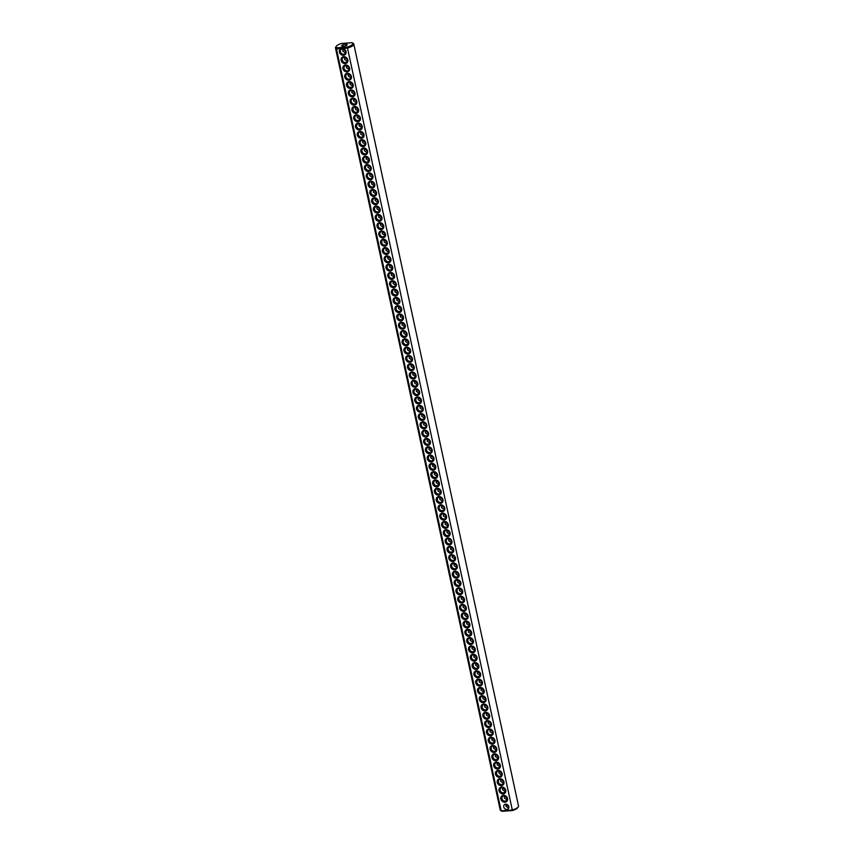 <?xml version="1.0" encoding="UTF-8"?>
<svg xmlns="http://www.w3.org/2000/svg" width="854" height="854" viewBox="0 0 854 854"><rect width="100%" height="100%" fill="white"/><g stroke="black" fill="none" stroke-linecap="round" stroke-linejoin="round"><path stroke-width="1.28" d="M352.243 42.807A8.519 2.466 167.8 0 1 347.364 47.034L336.882 47.792A8.519 2.466 167.8 0 1 336.369 46.233A8.519 2.466 167.8 0 1 341.568 43.458L352.04 42.7A8.519 2.466 167.8 0 1 352.243 42.807L353.193 43.351A9.362 2.711 167.8 0 1 353.791 44.066A9.362 2.711 167.8 0 1 347.503 48.102L512.432 810.542L501.96 811.3A8.519 2.466 167.8 0 1 501.757 811.193A8.519 2.466 167.8 0 1 501.533 811.044M353.791 44.066L518.517 805.984A9.362 2.711 167.8 0 1 518.271 806.87A9.362 2.711 167.8 0 1 512.24 810.019L507.5 810.361M342.774 48.443L341.184 48.561A3.694 3.17 47.2 0 0 343.447 55.307A3.694 3.17 47.2 0 0 342.774 48.443L347.503 48.102L347.364 47.034M518.271 806.87L517.631 807.767A8.519 2.466 167.8 0 1 512.432 810.542M505.91 810.478L501.181 810.82A9.362 2.711 167.8 0 1 500.807 810.649A9.362 2.711 167.8 0 1 500.209 809.934L335.483 48.016A9.362 2.711 167.8 0 1 335.729 47.13L336.369 46.233M341.184 48.561L336.444 48.902L501.181 810.82L501.96 811.3M504.938 802.216A3.694 3.17 47.2 0 1 500.924 797.252A3.694 3.17 47.2 0 1 506.71 796.835A3.694 3.17 47.2 0 1 504.938 802.216M501.341 785.627A3.694 3.17 47.2 0 1 497.338 780.652A3.694 3.17 47.2 0 1 503.113 780.236A3.694 3.17 47.2 0 1 501.341 785.627M499.547 777.321A3.694 3.17 47.2 0 1 495.544 772.358A3.694 3.17 47.2 0 1 501.319 771.931A3.694 3.17 47.2 0 1 499.547 777.321M495.96 760.722A3.694 3.17 47.2 0 1 491.947 755.758A3.694 3.17 47.2 0 1 497.733 755.331A3.694 3.17 47.2 0 1 495.96 760.722M492.374 744.122A3.694 3.17 47.2 0 1 488.36 739.158A3.694 3.17 47.2 0 1 494.146 738.742A3.694 3.17 47.2 0 1 492.374 744.122M488.787 727.533A3.694 3.17 47.2 0 1 484.773 722.559A3.694 3.17 47.2 0 1 490.559 722.142A3.694 3.17 47.2 0 1 488.787 727.533M479.809 686.029A3.694 3.17 47.2 0 1 475.806 681.065A3.694 3.17 47.2 0 1 481.581 680.649A3.694 3.17 47.2 0 1 479.809 686.029M476.222 669.44A3.694 3.17 47.2 0 1 472.219 664.465A3.694 3.17 47.2 0 1 477.994 664.049A3.694 3.17 47.2 0 1 476.222 669.44M472.636 652.84A3.694 3.17 47.2 0 1 468.622 647.866A3.694 3.17 47.2 0 1 474.408 647.449A3.694 3.17 47.2 0 1 472.636 652.84M463.669 611.347A3.694 3.17 47.2 0 1 459.655 606.372A3.694 3.17 47.2 0 1 465.441 605.956A3.694 3.17 47.2 0 1 463.669 611.347M460.082 594.747A3.694 3.17 47.2 0 1 456.068 589.772A3.694 3.17 47.2 0 1 461.843 589.356A3.694 3.17 47.2 0 1 460.082 594.747M443.931 520.054A3.694 3.17 47.2 0 1 439.917 515.079A3.694 3.17 47.2 0 1 445.703 514.663A3.694 3.17 47.2 0 1 443.931 520.054M503.145 793.921A3.694 3.17 47.2 0 1 499.131 788.947A3.694 3.17 47.2 0 1 504.917 788.53A3.694 3.17 47.2 0 1 503.145 793.921M497.754 769.027A3.694 3.17 47.2 0 1 493.751 764.052A3.694 3.17 47.2 0 1 499.526 763.636A3.694 3.17 47.2 0 1 497.754 769.027M494.167 752.427A3.694 3.17 47.2 0 1 490.153 747.453A3.694 3.17 47.2 0 1 495.939 747.036A3.694 3.17 47.2 0 1 494.167 752.427M490.58 735.828A3.694 3.17 47.2 0 1 486.566 730.853A3.694 3.17 47.2 0 1 492.352 730.437A3.694 3.17 47.2 0 1 490.58 735.828M486.993 719.228A3.694 3.17 47.2 0 1 482.98 714.264A3.694 3.17 47.2 0 1 488.766 713.837A3.694 3.17 47.2 0 1 486.993 719.228M485.2 710.934A3.694 3.17 47.2 0 1 481.186 705.959A3.694 3.17 47.2 0 1 486.972 705.543A3.694 3.17 47.2 0 1 485.2 710.934M483.407 702.629A3.694 3.17 47.2 0 1 479.393 697.665A3.694 3.17 47.2 0 1 485.179 697.248A3.694 3.17 47.2 0 1 483.407 702.629M481.613 694.334A3.694 3.17 47.2 0 1 477.599 689.359A3.694 3.17 47.2 0 1 483.375 688.943A3.694 3.17 47.2 0 1 481.613 694.334M478.016 677.734A3.694 3.17 47.2 0 1 474.013 672.76A3.694 3.17 47.2 0 1 479.788 672.344A3.694 3.17 47.2 0 1 478.016 677.734M474.429 661.135A3.694 3.17 47.2 0 1 470.415 656.171A3.694 3.17 47.2 0 1 476.201 655.744A3.694 3.17 47.2 0 1 474.429 661.135M470.842 644.535A3.694 3.17 47.2 0 1 466.828 639.571A3.694 3.17 47.2 0 1 472.614 639.155A3.694 3.17 47.2 0 1 470.842 644.535M469.049 636.241A3.694 3.17 47.2 0 1 465.035 631.266A3.694 3.17 47.2 0 1 470.821 630.85A3.694 3.17 47.2 0 1 469.049 636.241M467.255 627.936A3.694 3.17 47.2 0 1 463.242 622.972A3.694 3.17 47.2 0 1 469.027 622.555A3.694 3.17 47.2 0 1 467.255 627.936M465.462 619.641A3.694 3.17 47.2 0 1 461.448 614.677A3.694 3.17 47.2 0 1 467.234 614.25A3.694 3.17 47.2 0 1 465.462 619.641M461.875 603.041A3.694 3.17 47.2 0 1 457.861 598.078A3.694 3.17 47.2 0 1 463.647 597.651A3.694 3.17 47.2 0 1 461.875 603.041M458.278 586.442A3.694 3.17 47.2 0 1 454.275 581.478A3.694 3.17 47.2 0 1 460.05 581.062A3.694 3.17 47.2 0 1 458.278 586.442M456.484 578.147A3.694 3.17 47.2 0 1 452.481 573.173A3.694 3.17 47.2 0 1 458.256 572.756A3.694 3.17 47.2 0 1 456.484 578.147M454.691 569.842A3.694 3.17 47.2 0 1 450.688 564.878A3.694 3.17 47.2 0 1 456.463 564.462A3.694 3.17 47.2 0 1 454.691 569.842M452.898 561.548A3.694 3.17 47.2 0 1 448.884 556.584A3.694 3.17 47.2 0 1 454.67 556.157A3.694 3.17 47.2 0 1 452.898 561.548M451.104 553.253A3.694 3.17 47.2 0 1 447.09 548.279A3.694 3.17 47.2 0 1 452.876 547.862A3.694 3.17 47.2 0 1 451.104 553.253M449.311 544.948A3.694 3.17 47.2 0 1 445.297 539.984A3.694 3.17 47.2 0 1 451.083 539.557A3.694 3.17 47.2 0 1 449.311 544.948M447.517 536.654A3.694 3.17 47.2 0 1 443.504 531.679A3.694 3.17 47.2 0 1 449.289 531.263A3.694 3.17 47.2 0 1 447.517 536.654M445.724 528.348A3.694 3.17 47.2 0 1 441.71 523.385A3.694 3.17 47.2 0 1 447.496 522.968A3.694 3.17 47.2 0 1 445.724 528.348M442.137 511.749A3.694 3.17 47.2 0 1 438.123 506.785A3.694 3.17 47.2 0 1 443.909 506.369A3.694 3.17 47.2 0 1 442.137 511.749M440.344 503.454A3.694 3.17 47.2 0 1 436.33 498.49A3.694 3.17 47.2 0 1 442.116 498.063A3.694 3.17 47.2 0 1 440.344 503.454M438.54 495.16A3.694 3.17 47.2 0 1 434.537 490.185A3.694 3.17 47.2 0 1 440.312 489.769A3.694 3.17 47.2 0 1 438.54 495.16M436.746 486.855A3.694 3.17 47.2 0 1 432.743 481.891A3.694 3.17 47.2 0 1 438.518 481.464A3.694 3.17 47.2 0 1 436.746 486.855M434.953 478.56A3.694 3.17 47.2 0 1 430.95 473.586A3.694 3.17 47.2 0 1 436.725 473.169A3.694 3.17 47.2 0 1 434.953 478.56M433.159 470.255A3.694 3.17 47.2 0 1 429.156 465.291A3.694 3.17 47.2 0 1 434.932 464.875A3.694 3.17 47.2 0 1 433.159 470.255M431.366 461.961A3.694 3.17 47.2 0 1 427.352 456.986A3.694 3.17 47.2 0 1 433.138 456.57A3.694 3.17 47.2 0 1 431.366 461.961M429.573 453.655A3.694 3.17 47.2 0 1 425.559 448.692A3.694 3.17 47.2 0 1 431.345 448.275A3.694 3.17 47.2 0 1 429.573 453.655M427.779 445.361A3.694 3.17 47.2 0 1 423.765 440.397A3.694 3.17 47.2 0 1 429.551 439.97A3.694 3.17 47.2 0 1 427.779 445.361M425.986 437.067A3.694 3.17 47.2 0 1 421.972 432.092A3.694 3.17 47.2 0 1 427.758 431.676A3.694 3.17 47.2 0 1 425.986 437.067M424.192 428.761A3.694 3.17 47.2 0 1 420.179 423.797A3.694 3.17 47.2 0 1 425.965 423.37A3.694 3.17 47.2 0 1 424.192 428.761M422.399 420.467A3.694 3.17 47.2 0 1 418.385 415.492A3.694 3.17 47.2 0 1 424.171 415.076A3.694 3.17 47.2 0 1 422.399 420.467M420.606 412.162A3.694 3.17 47.2 0 1 416.592 407.198A3.694 3.17 47.2 0 1 422.378 406.782A3.694 3.17 47.2 0 1 420.606 412.162M418.812 403.867A3.694 3.17 47.2 0 1 414.798 398.893A3.694 3.17 47.2 0 1 420.584 398.476A3.694 3.17 47.2 0 1 418.812 403.867M417.008 395.562A3.694 3.17 47.2 0 1 413.005 390.598A3.694 3.17 47.2 0 1 418.78 390.182A3.694 3.17 47.2 0 1 417.008 395.562M415.215 387.268A3.694 3.17 47.2 0 1 411.212 382.304A3.694 3.17 47.2 0 1 416.987 381.877A3.694 3.17 47.2 0 1 415.215 387.268M413.421 378.973A3.694 3.17 47.2 0 1 409.418 373.999A3.694 3.17 47.2 0 1 415.193 373.582A3.694 3.17 47.2 0 1 413.421 378.973M411.628 370.668A3.694 3.17 47.2 0 1 407.614 365.704A3.694 3.17 47.2 0 1 413.4 365.277A3.694 3.17 47.2 0 1 411.628 370.668M409.835 362.374A3.694 3.17 47.2 0 1 405.821 357.399A3.694 3.17 47.2 0 1 411.607 356.983A3.694 3.17 47.2 0 1 409.835 362.374M408.041 354.068A3.694 3.17 47.2 0 1 404.027 349.105A3.694 3.17 47.2 0 1 409.813 348.688A3.694 3.17 47.2 0 1 408.041 354.068M406.248 345.774A3.694 3.17 47.2 0 1 402.234 340.799A3.694 3.17 47.2 0 1 408.02 340.383A3.694 3.17 47.2 0 1 406.248 345.774M404.454 337.479A3.694 3.17 47.2 0 1 400.441 332.505A3.694 3.17 47.2 0 1 406.226 332.089A3.694 3.17 47.2 0 1 404.454 337.479M402.661 329.174A3.694 3.17 47.2 0 1 398.647 324.21A3.694 3.17 47.2 0 1 404.433 323.783A3.694 3.17 47.2 0 1 402.661 329.174M400.868 320.88A3.694 3.17 47.2 0 1 396.854 315.905A3.694 3.17 47.2 0 1 402.64 315.489A3.694 3.17 47.2 0 1 400.868 320.88M399.074 312.575A3.694 3.17 47.2 0 1 395.06 307.611A3.694 3.17 47.2 0 1 400.846 307.184A3.694 3.17 47.2 0 1 399.074 312.575M397.281 304.28A3.694 3.17 47.2 0 1 393.267 299.306A3.694 3.17 47.2 0 1 399.042 298.889A3.694 3.17 47.2 0 1 397.281 304.28M395.477 295.975A3.694 3.17 47.2 0 1 391.474 291.011A3.694 3.17 47.2 0 1 397.249 290.595A3.694 3.17 47.2 0 1 395.477 295.975M393.683 287.681A3.694 3.17 47.2 0 1 389.68 282.706A3.694 3.17 47.2 0 1 395.455 282.29A3.694 3.17 47.2 0 1 393.683 287.681M391.89 279.386A3.694 3.17 47.2 0 1 387.887 274.412A3.694 3.17 47.2 0 1 393.662 273.995A3.694 3.17 47.2 0 1 391.89 279.386M390.097 271.081A3.694 3.17 47.2 0 1 386.083 266.117A3.694 3.17 47.2 0 1 391.869 265.69A3.694 3.17 47.2 0 1 390.097 271.081M388.303 262.786A3.694 3.17 47.2 0 1 384.289 257.812A3.694 3.17 47.2 0 1 390.075 257.396A3.694 3.17 47.2 0 1 388.303 262.786M386.51 254.481A3.694 3.17 47.2 0 1 382.496 249.517A3.694 3.17 47.2 0 1 388.282 249.101A3.694 3.17 47.2 0 1 386.51 254.481M384.716 246.187A3.694 3.17 47.2 0 1 380.703 241.212A3.694 3.17 47.2 0 1 386.488 240.796A3.694 3.17 47.2 0 1 384.716 246.187M382.923 237.882A3.694 3.17 47.2 0 1 378.909 232.918A3.694 3.17 47.2 0 1 384.695 232.501A3.694 3.17 47.2 0 1 382.923 237.882M381.13 229.587A3.694 3.17 47.2 0 1 377.116 224.613A3.694 3.17 47.2 0 1 382.902 224.196A3.694 3.17 47.2 0 1 381.13 229.587M379.336 221.293A3.694 3.17 47.2 0 1 375.322 216.318A3.694 3.17 47.2 0 1 381.108 215.902A3.694 3.17 47.2 0 1 379.336 221.293M377.543 212.988A3.694 3.17 47.2 0 1 373.529 208.024A3.694 3.17 47.2 0 1 379.315 207.597A3.694 3.17 47.2 0 1 377.543 212.988M375.739 204.693A3.694 3.17 47.2 0 1 371.736 199.719A3.694 3.17 47.2 0 1 377.511 199.302A3.694 3.17 47.2 0 1 375.739 204.693M373.945 196.388A3.694 3.17 47.2 0 1 369.942 191.424A3.694 3.17 47.2 0 1 375.717 191.008A3.694 3.17 47.2 0 1 373.945 196.388M372.152 188.093A3.694 3.17 47.2 0 1 368.149 183.119A3.694 3.17 47.2 0 1 373.924 182.703A3.694 3.17 47.2 0 1 372.152 188.093M370.358 179.788A3.694 3.17 47.2 0 1 366.355 174.824A3.694 3.17 47.2 0 1 372.13 174.408A3.694 3.17 47.2 0 1 370.358 179.788M368.565 171.494A3.694 3.17 47.2 0 1 364.551 166.53A3.694 3.17 47.2 0 1 370.337 166.103A3.694 3.17 47.2 0 1 368.565 171.494M366.772 163.199A3.694 3.17 47.2 0 1 362.758 158.225A3.694 3.17 47.2 0 1 368.544 157.809A3.694 3.17 47.2 0 1 366.772 163.199M364.978 154.894A3.694 3.17 47.2 0 1 360.964 149.93A3.694 3.17 47.2 0 1 366.75 149.503A3.694 3.17 47.2 0 1 364.978 154.894M363.185 146.6A3.694 3.17 47.2 0 1 359.171 141.625A3.694 3.17 47.2 0 1 364.957 141.209A3.694 3.17 47.2 0 1 363.185 146.6M361.391 138.295A3.694 3.17 47.2 0 1 357.378 133.331A3.694 3.17 47.2 0 1 363.163 132.914A3.694 3.17 47.2 0 1 361.391 138.295M359.598 130A3.694 3.17 47.2 0 1 355.584 125.026A3.694 3.17 47.2 0 1 361.37 124.609A3.694 3.17 47.2 0 1 359.598 130M357.805 121.695A3.694 3.17 47.2 0 1 353.791 116.731A3.694 3.17 47.2 0 1 359.577 116.315A3.694 3.17 47.2 0 1 357.805 121.695M356.011 113.401A3.694 3.17 47.2 0 1 351.997 108.437A3.694 3.17 47.2 0 1 357.783 108.01A3.694 3.17 47.2 0 1 356.011 113.401M354.207 105.106A3.694 3.17 47.2 0 1 350.204 100.131A3.694 3.17 47.2 0 1 355.979 99.715A3.694 3.17 47.2 0 1 354.207 105.106M352.414 96.801A3.694 3.17 47.2 0 1 348.411 91.837A3.694 3.17 47.2 0 1 354.186 91.41A3.694 3.17 47.2 0 1 352.414 96.801M350.62 88.506A3.694 3.17 47.2 0 1 346.617 83.532A3.694 3.17 47.2 0 1 352.392 83.116A3.694 3.17 47.2 0 1 350.62 88.506M348.827 80.201A3.694 3.17 47.2 0 1 344.813 75.237A3.694 3.17 47.2 0 1 350.599 74.821A3.694 3.17 47.2 0 1 348.827 80.201M347.034 71.907A3.694 3.17 47.2 0 1 343.02 66.932A3.694 3.17 47.2 0 1 348.806 66.516A3.694 3.17 47.2 0 1 347.034 71.907M345.24 63.602A3.694 3.17 47.2 0 1 341.226 58.638A3.694 3.17 47.2 0 1 347.012 58.221A3.694 3.17 47.2 0 1 345.24 63.602M336.882 47.792L336.444 48.902A9.362 2.711 167.8 0 1 335.483 48.016M341.888 45.433A2.84 0.822 167.8 0 1 344.92 44.333A2.84 0.822 167.8 0 1 347.236 44.643A2.84 0.822 167.8 0 1 344.632 46.052A2.84 0.822 167.8 0 1 341.685 45.849A2.84 0.822 167.8 0 1 341.888 45.433M508.44 808.204A2.84 0.822 167.8 0 1 508.749 808.108L506.123 806.368L505.632 804.126M343.596 54.218A2.84 2.445 47.2 0 1 341.088 49.479A2.84 2.445 47.2 0 1 344.952 53.642A2.84 2.445 47.2 0 1 343.596 54.218M506.87 809.421A2.84 2.445 47.2 0 1 504.372 804.692A2.84 2.445 47.2 0 1 508.226 808.855A2.84 2.445 47.2 0 1 506.87 809.421M505.077 801.127A2.84 2.445 47.2 0 1 502.579 796.387A2.84 2.445 47.2 0 1 506.433 800.55A2.84 2.445 47.2 0 1 505.077 801.127M501.49 784.527A2.84 2.445 47.2 0 1 498.992 779.787A2.84 2.445 47.2 0 1 502.846 783.961A2.84 2.445 47.2 0 1 501.49 784.527M499.697 776.233A2.84 2.445 47.2 0 1 497.199 771.493A2.84 2.445 47.2 0 1 501.052 775.656A2.84 2.445 47.2 0 1 499.697 776.233M496.11 759.633A2.84 2.445 47.2 0 1 493.612 754.893A2.84 2.445 47.2 0 1 497.466 759.057A2.84 2.445 47.2 0 1 496.11 759.633M492.523 743.033A2.84 2.445 47.2 0 1 490.015 738.294A2.84 2.445 47.2 0 1 493.879 742.457A2.84 2.445 47.2 0 1 492.523 743.033M488.936 726.434A2.84 2.445 47.2 0 1 486.428 721.694A2.84 2.445 47.2 0 1 490.281 725.868A2.84 2.445 47.2 0 1 488.936 726.434M479.959 684.94A2.84 2.445 47.2 0 1 477.461 680.2A2.84 2.445 47.2 0 1 481.314 684.364A2.84 2.445 47.2 0 1 479.959 684.94M476.372 668.34A2.84 2.445 47.2 0 1 473.874 663.601A2.84 2.445 47.2 0 1 477.728 667.775A2.84 2.445 47.2 0 1 476.372 668.34M472.785 651.741A2.84 2.445 47.2 0 1 470.276 647.001A2.84 2.445 47.2 0 1 474.141 651.175A2.84 2.445 47.2 0 1 472.785 651.741M463.807 610.247A2.84 2.445 47.2 0 1 461.309 605.507A2.84 2.445 47.2 0 1 465.163 609.681A2.84 2.445 47.2 0 1 463.807 610.247M460.221 593.647A2.84 2.445 47.2 0 1 457.723 588.908A2.84 2.445 47.2 0 1 461.576 593.082A2.84 2.445 47.2 0 1 460.221 593.647M444.069 518.965A2.84 2.445 47.2 0 1 441.571 514.225A2.84 2.445 47.2 0 1 445.425 518.389A2.84 2.445 47.2 0 1 444.069 518.965M503.284 792.832A2.84 2.445 47.2 0 1 500.786 788.093A2.84 2.445 47.2 0 1 504.639 792.256A2.84 2.445 47.2 0 1 503.284 792.832M497.903 767.927A2.84 2.445 47.2 0 1 495.405 763.188A2.84 2.445 47.2 0 1 499.259 767.362A2.84 2.445 47.2 0 1 497.903 767.927M494.317 751.339A2.84 2.445 47.2 0 1 491.819 746.599A2.84 2.445 47.2 0 1 495.672 750.762A2.84 2.445 47.2 0 1 494.317 751.339M490.73 734.739A2.84 2.445 47.2 0 1 488.221 729.999A2.84 2.445 47.2 0 1 492.085 734.162A2.84 2.445 47.2 0 1 490.73 734.739M487.143 718.139A2.84 2.445 47.2 0 1 484.634 713.4A2.84 2.445 47.2 0 1 488.488 717.563A2.84 2.445 47.2 0 1 487.143 718.139M485.339 709.834A2.84 2.445 47.2 0 1 482.841 705.094A2.84 2.445 47.2 0 1 486.695 709.268A2.84 2.445 47.2 0 1 485.339 709.834M483.545 701.54A2.84 2.445 47.2 0 1 481.048 696.8A2.84 2.445 47.2 0 1 484.901 700.963A2.84 2.445 47.2 0 1 483.545 701.54M481.752 693.245A2.84 2.445 47.2 0 1 479.254 688.505A2.84 2.445 47.2 0 1 483.108 692.669A2.84 2.445 47.2 0 1 481.752 693.245M478.165 676.646A2.84 2.445 47.2 0 1 475.667 671.906A2.84 2.445 47.2 0 1 479.521 676.069A2.84 2.445 47.2 0 1 478.165 676.646M474.578 660.046A2.84 2.445 47.2 0 1 472.081 655.306A2.84 2.445 47.2 0 1 475.934 659.469A2.84 2.445 47.2 0 1 474.578 660.046M470.992 643.446A2.84 2.445 47.2 0 1 468.483 638.707A2.84 2.445 47.2 0 1 472.347 642.87A2.84 2.445 47.2 0 1 470.992 643.446M469.198 635.152A2.84 2.445 47.2 0 1 466.69 630.412A2.84 2.445 47.2 0 1 470.543 634.575A2.84 2.445 47.2 0 1 469.198 635.152M467.405 626.847A2.84 2.445 47.2 0 1 464.896 622.107A2.84 2.445 47.2 0 1 468.75 626.27A2.84 2.445 47.2 0 1 467.405 626.847M465.611 618.552A2.84 2.445 47.2 0 1 463.103 613.812A2.84 2.445 47.2 0 1 466.957 617.976A2.84 2.445 47.2 0 1 465.611 618.552M462.014 601.953A2.84 2.445 47.2 0 1 459.516 597.213A2.84 2.445 47.2 0 1 463.37 601.376A2.84 2.445 47.2 0 1 462.014 601.953M458.427 585.353A2.84 2.445 47.2 0 1 455.929 580.613A2.84 2.445 47.2 0 1 459.783 584.776A2.84 2.445 47.2 0 1 458.427 585.353M456.634 577.058A2.84 2.445 47.2 0 1 454.136 572.319A2.84 2.445 47.2 0 1 457.99 576.482A2.84 2.445 47.2 0 1 456.634 577.058M454.84 568.753A2.84 2.445 47.2 0 1 452.342 564.014A2.84 2.445 47.2 0 1 456.196 568.188A2.84 2.445 47.2 0 1 454.84 568.753M453.047 560.459A2.84 2.445 47.2 0 1 450.549 555.719A2.84 2.445 47.2 0 1 454.403 559.882A2.84 2.445 47.2 0 1 453.047 560.459M451.254 552.154A2.84 2.445 47.2 0 1 448.745 547.414A2.84 2.445 47.2 0 1 452.609 551.588A2.84 2.445 47.2 0 1 451.254 552.154M449.46 543.859A2.84 2.445 47.2 0 1 446.952 539.12A2.84 2.445 47.2 0 1 450.816 543.283A2.84 2.445 47.2 0 1 449.46 543.859M447.667 535.554A2.84 2.445 47.2 0 1 445.158 530.825A2.84 2.445 47.2 0 1 449.012 534.988A2.84 2.445 47.2 0 1 447.667 535.554M445.873 527.26A2.84 2.445 47.2 0 1 443.365 522.52A2.84 2.445 47.2 0 1 447.218 526.683A2.84 2.445 47.2 0 1 445.873 527.26M442.276 510.66A2.84 2.445 47.2 0 1 439.778 505.92A2.84 2.445 47.2 0 1 443.632 510.094A2.84 2.445 47.2 0 1 442.276 510.66M440.483 502.365A2.84 2.445 47.2 0 1 437.985 497.626A2.84 2.445 47.2 0 1 441.838 501.789A2.84 2.445 47.2 0 1 440.483 502.365M438.689 494.06A2.84 2.445 47.2 0 1 436.191 489.321A2.84 2.445 47.2 0 1 440.045 493.495A2.84 2.445 47.2 0 1 438.689 494.06M436.896 485.766A2.84 2.445 47.2 0 1 434.398 481.026A2.84 2.445 47.2 0 1 438.251 485.189A2.84 2.445 47.2 0 1 436.896 485.766M435.102 477.461A2.84 2.445 47.2 0 1 432.604 472.732A2.84 2.445 47.2 0 1 436.458 476.895A2.84 2.445 47.2 0 1 435.102 477.461M433.309 469.166A2.84 2.445 47.2 0 1 430.811 464.427A2.84 2.445 47.2 0 1 434.665 468.59A2.84 2.445 47.2 0 1 433.309 469.166M431.516 460.872A2.84 2.445 47.2 0 1 429.018 456.132A2.84 2.445 47.2 0 1 432.871 460.295A2.84 2.445 47.2 0 1 431.516 460.872M429.722 452.567A2.84 2.445 47.2 0 1 427.213 447.827A2.84 2.445 47.2 0 1 431.078 452.001A2.84 2.445 47.2 0 1 429.722 452.567M427.929 444.272A2.84 2.445 47.2 0 1 425.42 439.532A2.84 2.445 47.2 0 1 429.284 443.696A2.84 2.445 47.2 0 1 427.929 444.272M426.135 435.967A2.84 2.445 47.2 0 1 423.627 431.227A2.84 2.445 47.2 0 1 427.48 435.401A2.84 2.445 47.2 0 1 426.135 435.967M424.342 427.673A2.84 2.445 47.2 0 1 421.833 422.933A2.84 2.445 47.2 0 1 425.687 427.096A2.84 2.445 47.2 0 1 424.342 427.673M422.538 419.367A2.84 2.445 47.2 0 1 420.04 414.638A2.84 2.445 47.2 0 1 423.894 418.802A2.84 2.445 47.2 0 1 422.538 419.367M420.744 411.073A2.84 2.445 47.2 0 1 418.246 406.333A2.84 2.445 47.2 0 1 422.1 410.496A2.84 2.445 47.2 0 1 420.744 411.073M418.951 402.778A2.84 2.445 47.2 0 1 416.453 398.039A2.84 2.445 47.2 0 1 420.307 402.202A2.84 2.445 47.2 0 1 418.951 402.778M417.158 394.473A2.84 2.445 47.2 0 1 414.66 389.734A2.84 2.445 47.2 0 1 418.513 393.907A2.84 2.445 47.2 0 1 417.158 394.473M415.364 386.179A2.84 2.445 47.2 0 1 412.866 381.439A2.84 2.445 47.2 0 1 416.72 385.602A2.84 2.445 47.2 0 1 415.364 386.179M413.571 377.874A2.84 2.445 47.2 0 1 411.073 373.134A2.84 2.445 47.2 0 1 414.927 377.308A2.84 2.445 47.2 0 1 413.571 377.874M411.777 369.579A2.84 2.445 47.2 0 1 409.279 364.839A2.84 2.445 47.2 0 1 413.133 369.003A2.84 2.445 47.2 0 1 411.777 369.579M409.984 361.274A2.84 2.445 47.2 0 1 407.475 356.545A2.84 2.445 47.2 0 1 411.34 360.708A2.84 2.445 47.2 0 1 409.984 361.274M408.191 352.98A2.84 2.445 47.2 0 1 405.682 348.24A2.84 2.445 47.2 0 1 409.546 352.403A2.84 2.445 47.2 0 1 408.191 352.98M406.397 344.685A2.84 2.445 47.2 0 1 403.889 339.945A2.84 2.445 47.2 0 1 407.753 344.109A2.84 2.445 47.2 0 1 406.397 344.685M404.604 336.38A2.84 2.445 47.2 0 1 402.095 331.64A2.84 2.445 47.2 0 1 405.949 335.814A2.84 2.445 47.2 0 1 404.604 336.38M402.81 328.085A2.84 2.445 47.2 0 1 400.302 323.346A2.84 2.445 47.2 0 1 404.155 327.509A2.84 2.445 47.2 0 1 402.81 328.085M401.006 319.78A2.84 2.445 47.2 0 1 398.508 315.041A2.84 2.445 47.2 0 1 402.362 319.215A2.84 2.445 47.2 0 1 401.006 319.78M399.213 311.486A2.84 2.445 47.2 0 1 396.715 306.746A2.84 2.445 47.2 0 1 400.569 310.909A2.84 2.445 47.2 0 1 399.213 311.486M397.42 303.191A2.84 2.445 47.2 0 1 394.922 298.452A2.84 2.445 47.2 0 1 398.775 302.615A2.84 2.445 47.2 0 1 397.42 303.191M395.626 294.886A2.84 2.445 47.2 0 1 393.128 290.147A2.84 2.445 47.2 0 1 396.982 294.31A2.84 2.445 47.2 0 1 395.626 294.886M393.833 286.592A2.84 2.445 47.2 0 1 391.335 281.852A2.84 2.445 47.2 0 1 395.188 286.015A2.84 2.445 47.2 0 1 393.833 286.592M392.039 278.287A2.84 2.445 47.2 0 1 389.541 273.547A2.84 2.445 47.2 0 1 393.395 277.721A2.84 2.445 47.2 0 1 392.039 278.287M390.246 269.992A2.84 2.445 47.2 0 1 387.748 265.252A2.84 2.445 47.2 0 1 391.602 269.416A2.84 2.445 47.2 0 1 390.246 269.992M388.453 261.687A2.84 2.445 47.2 0 1 385.944 256.947A2.84 2.445 47.2 0 1 389.808 261.121A2.84 2.445 47.2 0 1 388.453 261.687M386.659 253.392A2.84 2.445 47.2 0 1 384.151 248.653A2.84 2.445 47.2 0 1 388.015 252.816A2.84 2.445 47.2 0 1 386.659 253.392M384.866 245.098A2.84 2.445 47.2 0 1 382.357 240.358A2.84 2.445 47.2 0 1 386.211 244.522A2.84 2.445 47.2 0 1 384.866 245.098M383.072 236.793A2.84 2.445 47.2 0 1 380.564 232.053A2.84 2.445 47.2 0 1 384.417 236.216A2.84 2.445 47.2 0 1 383.072 236.793M381.279 228.498A2.84 2.445 47.2 0 1 378.77 223.759A2.84 2.445 47.2 0 1 382.624 227.922A2.84 2.445 47.2 0 1 381.279 228.498M379.475 220.193A2.84 2.445 47.2 0 1 376.977 215.454A2.84 2.445 47.2 0 1 380.831 219.627A2.84 2.445 47.2 0 1 379.475 220.193M377.681 211.899A2.84 2.445 47.2 0 1 375.184 207.159A2.84 2.445 47.2 0 1 379.037 211.322A2.84 2.445 47.2 0 1 377.681 211.899M375.888 203.594A2.84 2.445 47.2 0 1 373.39 198.854A2.84 2.445 47.2 0 1 377.244 203.028A2.84 2.445 47.2 0 1 375.888 203.594M374.095 195.299A2.84 2.445 47.2 0 1 371.597 190.559A2.84 2.445 47.2 0 1 375.45 194.723A2.84 2.445 47.2 0 1 374.095 195.299M372.301 187.005A2.84 2.445 47.2 0 1 369.803 182.265A2.84 2.445 47.2 0 1 373.657 186.428A2.84 2.445 47.2 0 1 372.301 187.005M370.508 178.7A2.84 2.445 47.2 0 1 368.01 173.96A2.84 2.445 47.2 0 1 371.864 178.123A2.84 2.445 47.2 0 1 370.508 178.7M368.714 170.405A2.84 2.445 47.2 0 1 366.217 165.665A2.84 2.445 47.2 0 1 370.07 169.829A2.84 2.445 47.2 0 1 368.714 170.405M366.921 162.1A2.84 2.445 47.2 0 1 364.412 157.36A2.84 2.445 47.2 0 1 368.277 161.534A2.84 2.445 47.2 0 1 366.921 162.1M365.128 153.805A2.84 2.445 47.2 0 1 362.619 149.066A2.84 2.445 47.2 0 1 366.483 153.229A2.84 2.445 47.2 0 1 365.128 153.805M363.334 145.5A2.84 2.445 47.2 0 1 360.826 140.761A2.84 2.445 47.2 0 1 364.679 144.934A2.84 2.445 47.2 0 1 363.334 145.5M361.541 137.206A2.84 2.445 47.2 0 1 359.032 132.466A2.84 2.445 47.2 0 1 362.886 136.629A2.84 2.445 47.2 0 1 361.541 137.206M359.737 128.911A2.84 2.445 47.2 0 1 357.239 124.172A2.84 2.445 47.2 0 1 361.093 128.335A2.84 2.445 47.2 0 1 359.737 128.911M357.943 120.606A2.84 2.445 47.2 0 1 355.445 115.866A2.84 2.445 47.2 0 1 359.299 120.04A2.84 2.445 47.2 0 1 357.943 120.606M356.15 112.312A2.84 2.445 47.2 0 1 353.652 107.572A2.84 2.445 47.2 0 1 357.506 111.735A2.84 2.445 47.2 0 1 356.15 112.312M354.357 104.007A2.84 2.445 47.2 0 1 351.859 99.267A2.84 2.445 47.2 0 1 355.712 103.441A2.84 2.445 47.2 0 1 354.357 104.007M352.563 95.712A2.84 2.445 47.2 0 1 350.065 90.972A2.84 2.445 47.2 0 1 353.919 95.136A2.84 2.445 47.2 0 1 352.563 95.712M350.77 87.407A2.84 2.445 47.2 0 1 348.272 82.678A2.84 2.445 47.2 0 1 352.126 86.841A2.84 2.445 47.2 0 1 350.77 87.407M348.976 79.112A2.84 2.445 47.2 0 1 346.478 74.373A2.84 2.445 47.2 0 1 350.332 78.536A2.84 2.445 47.2 0 1 348.976 79.112M347.183 70.818A2.84 2.445 47.2 0 1 344.685 66.078A2.84 2.445 47.2 0 1 348.539 70.241A2.84 2.445 47.2 0 1 347.183 70.818M345.39 62.513A2.84 2.445 47.2 0 1 342.881 57.773A2.84 2.445 47.2 0 1 346.745 61.947A2.84 2.445 47.2 0 1 345.39 62.513M345.454 50.93L342.358 48.913M342.924 48.913L342.838 51.165L345.464 52.895M508.738 806.133L506.07 804.788L506.208 804.126M506.945 797.839L503.839 795.821M504.415 795.832L504.33 798.074L506.956 799.814M505.141 789.534L502.045 787.527M502.622 787.527L502.526 789.779L505.162 791.509M503.348 781.239L500.252 779.222M500.818 779.232L500.732 781.474L503.369 783.214M501.554 772.945L498.458 770.927M499.024 770.927L498.939 773.18L501.576 774.909M499.761 764.64L496.665 762.633M497.231 762.633L497.145 764.874L499.782 766.614M497.967 756.345L494.872 754.328M495.437 754.328L495.352 756.58L497.978 758.309M496.174 748.04L493.078 746.033M493.644 746.033L493.559 748.275L496.185 750.015M494.381 739.745L491.285 737.728M491.851 737.739L491.765 739.98L494.391 741.72M492.587 731.451L489.491 729.433M490.057 729.433L489.972 731.686L492.598 733.415M490.794 723.146L487.698 721.128M488.264 721.139L488.178 723.381L490.804 725.121M489 714.851L485.905 712.834M486.47 712.834L486.385 715.086L489.011 716.816M487.207 706.546L484.101 704.539M484.677 704.539L484.592 706.781L487.218 708.521M485.414 698.252L482.307 696.234M482.884 696.234L482.798 698.487L485.424 700.216M483.61 689.947L480.514 687.94M481.08 687.94L480.994 690.181L483.631 691.921M481.816 681.652L478.72 679.635M479.286 679.645L479.201 681.887L481.837 683.627M480.023 673.358L476.927 671.34M477.493 671.34L477.407 673.592L480.044 675.322M478.229 665.052L475.134 663.035M475.699 663.046L475.614 665.287L478.251 667.027M476.436 656.758L473.34 654.74M473.906 654.74L473.821 656.993L476.447 658.722M474.643 648.453L471.547 646.446M472.113 646.446L472.027 648.688L474.653 650.428M472.849 640.158L469.753 638.141M470.319 638.141L470.234 640.393L472.86 642.123M471.056 631.853L467.96 629.846M468.526 629.846L468.44 632.088L471.066 633.828M469.262 623.559L466.167 621.541M466.732 621.552L466.647 623.794L469.273 625.534M467.469 615.264L464.373 613.247M464.939 613.247L464.854 615.499L467.48 617.228M465.676 606.959L462.569 604.942M463.146 604.952L463.06 607.194L465.686 608.934M463.882 598.665L460.776 596.647M461.352 596.647L461.267 598.9L463.893 600.629M462.078 590.36L458.982 588.353M459.548 588.353L459.463 590.594L462.099 592.334M460.285 582.065L457.189 580.047M457.755 580.047L457.669 582.3L460.306 584.029M458.491 573.76L455.395 571.753M455.961 571.753L455.876 573.995L458.513 575.735M456.698 565.465L453.602 563.448M454.168 563.459L454.082 565.7L456.719 567.44M454.904 557.171L451.809 555.153M452.374 555.153L452.289 557.406L454.915 559.135M453.111 548.866L450.015 546.859M450.581 546.859L450.496 549.101L453.122 550.841M451.318 540.571L448.222 538.554M448.788 538.554L448.702 540.806L451.328 542.536M449.524 532.266L446.428 530.259M446.994 530.259L446.909 532.501L449.535 534.241M447.731 523.972L444.635 521.954M445.201 521.954L445.115 524.207L447.742 525.936M445.937 515.667L442.831 513.66M443.407 513.66L443.322 515.912L445.948 517.641M444.144 507.372L441.038 505.354M441.614 505.365L441.529 507.607L444.155 509.347M442.351 499.078L439.244 497.06M439.821 497.06L439.725 499.312L442.361 501.042M440.547 490.772L437.451 488.766M438.017 488.766L437.931 491.007L440.568 492.747M438.753 482.478L435.657 480.46M436.223 480.46L436.138 482.713L438.775 484.442M436.96 474.173L433.864 472.166M434.43 472.166L434.344 474.408L436.981 476.148M435.166 465.878L432.071 463.861M432.636 463.861L432.551 466.113L435.177 467.843M433.373 457.573L430.277 455.566M430.843 455.566L430.758 457.819L433.384 459.548M431.58 449.279L428.484 447.261M429.05 447.272L428.964 449.514L431.59 451.254M429.786 440.984L426.69 438.967M427.256 438.967L427.171 441.219L429.797 442.948M427.993 432.679L424.897 430.672M425.463 430.672L425.377 432.914L428.003 434.654M426.199 424.385L423.104 422.367M423.669 422.367L423.584 424.619L426.21 426.349M424.406 416.079L421.3 414.073M421.876 414.073L421.791 416.314L424.417 418.054M422.613 407.785L419.506 405.767M420.083 405.767L419.997 408.02L422.623 409.749M420.808 399.48L417.713 397.473M418.279 397.473L418.193 399.725L420.83 401.455M419.015 391.185L415.919 389.168M416.485 389.178L416.4 391.42L419.036 393.16M417.222 382.891L414.126 380.873M414.692 380.873L414.606 383.126L417.243 384.855M415.428 374.586L412.333 372.579M412.898 372.579L412.813 374.821L415.45 376.561M413.635 366.291L410.539 364.274M411.105 364.274L411.02 366.526L413.646 368.255M411.841 357.986L408.746 355.979M409.312 355.979L409.226 358.221L411.852 359.961M410.048 349.692L406.952 347.674M407.518 347.685L407.433 349.926L410.059 351.667M408.255 341.386L405.159 339.38M405.725 339.38L405.639 341.632L408.265 343.361M406.461 333.092L403.366 331.074M403.931 331.085L403.846 333.327L406.472 335.067M404.668 324.798L401.572 322.78M402.138 322.78L402.053 325.032L404.679 326.762M402.874 316.492L399.768 314.486M400.345 314.486L400.259 316.727L402.885 318.467M401.081 308.198L397.975 306.18M398.551 306.18L398.466 308.433L401.092 310.162M399.277 299.893L396.181 297.886M396.747 297.886L396.662 300.128L399.298 301.868M397.484 291.598L394.388 289.581M394.954 289.591L394.868 291.833L397.505 293.573M395.69 283.304L392.594 281.286M393.16 281.286L393.075 283.539L395.712 285.268M393.897 274.999L390.801 272.981M391.367 272.992L391.281 275.234L393.918 276.974M392.103 266.704L389.008 264.687M389.573 264.687L389.488 266.939L392.114 268.668M390.31 258.399L387.214 256.392M387.78 256.392L387.695 258.634L390.321 260.374M388.517 250.105L385.421 248.087M385.987 248.087L385.901 250.339L388.527 252.069M386.723 241.799L383.627 239.793M384.193 239.793L384.108 242.034L386.734 243.774M384.93 233.505L381.834 231.487M382.4 231.498L382.314 233.74L384.94 235.48M383.136 225.21L380.03 223.193M380.606 223.193L380.521 225.445L383.147 227.175M381.343 216.905L378.237 214.888M378.813 214.898L378.728 217.14L381.354 218.88M379.55 208.611L376.443 206.593M377.02 206.593L376.924 208.846L379.56 210.575M377.746 200.306L374.65 198.299M375.216 198.299L375.13 200.541L377.767 202.281M375.952 192.011L372.856 189.994M373.422 189.994L373.337 192.246L375.973 193.975M374.159 183.706L371.063 181.699M371.629 181.699L371.543 183.941L374.18 185.681M372.365 175.412L369.27 173.394M369.835 173.405L369.75 175.646L372.376 177.386M370.572 167.117L367.476 165.1M368.042 165.1L367.957 167.352L370.583 169.081M368.779 158.812L365.683 156.794M366.249 156.805L366.163 159.047L368.789 160.787M366.985 150.517L363.889 148.5M364.455 148.5L364.37 150.752L366.996 152.482M365.192 142.212L362.096 140.205M362.662 140.205L362.576 142.447L365.202 144.187M363.398 133.918L360.303 131.9M360.868 131.9L360.783 134.153L363.409 135.882M361.605 125.613L358.499 123.606M359.075 123.606L358.99 125.848L361.616 127.588M359.812 117.318L356.705 115.301M357.282 115.311L357.196 117.553L359.822 119.293M358.007 109.024L354.912 107.006M355.488 107.006L355.392 109.259L358.029 110.988M356.214 100.719L353.118 98.712M353.684 98.712L353.599 100.953L356.235 102.693M354.421 92.424L351.325 90.407M351.891 90.407L351.805 92.659L354.442 94.388M352.627 84.119L349.532 82.112M350.097 82.112L350.012 84.354L352.649 86.094M350.834 75.825L347.738 73.807M348.304 73.807L348.218 76.059L350.845 77.789M349.04 67.519L345.945 65.512M346.51 65.512L346.425 67.765L349.051 69.494M347.247 59.225L344.151 57.207M344.717 57.218L344.632 59.46L347.258 61.2M501.757 811.193L500.807 810.649"/></g></svg>

